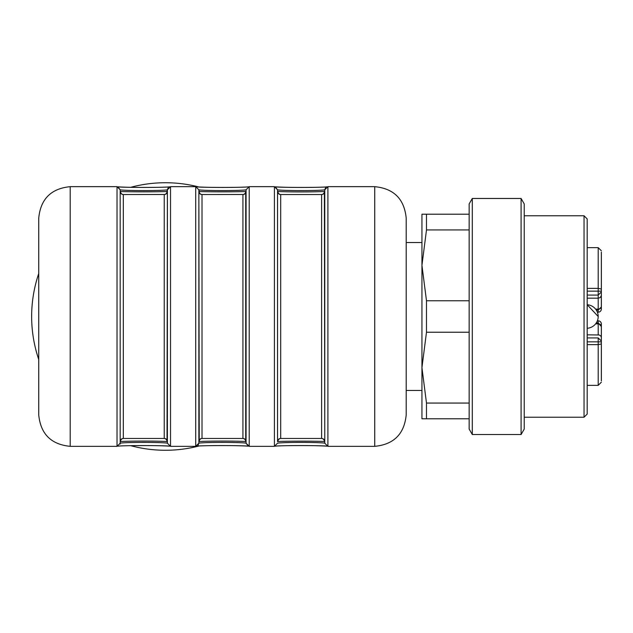 <?xml version="1.0" encoding="UTF-8"?>
<svg xmlns="http://www.w3.org/2000/svg" width="633" height="633" viewBox="0 0 633 633"><rect width="100%" height="100%" fill="white"/><g stroke="black" fill="none" stroke-linecap="round" stroke-linejoin="round"><path stroke-width="0.95" d="M406.204 242.534L421.942 242.534L421.942 265.354L426.484 300.762L469.156 300.762M426.484 300.762L426.484 332.238L421.942 367.646L421.942 390.466L406.204 390.466M120.175 443.227L120.175 441.826M120.175 444.073L120.175 443.187C124.725 442.158 162.831 442.158 167.389 443.187L170.53 446.336L195.716 446.336L195.716 186.664L198.865 189.813L198.865 443.187C203.415 442.158 241.521 442.158 246.071 443.187L246.071 189.813C241.521 190.842 203.415 190.842 198.865 189.813L199.229 191.435C202.687 191.973 242.249 191.973 245.707 191.435L245.707 441.565C238.419 440.916 206.516 440.916 199.229 441.565L198.865 191.388A3.149 3.149 0 0 0 202.006 194.537L202.006 438.463L242.93 438.463A3.149 3.149 0 0 1 246.071 441.612L246.071 443.187L249.22 446.336L274.406 446.336L277.547 443.187C282.104 442.158 320.211 442.158 324.761 443.187L327.91 446.336L374.728 446.336C393.829 444.485 404.321 433.993 406.204 414.86L406.204 218.14C404.321 199.007 393.829 188.515 374.728 186.664L327.91 186.664L327.91 446.336M164.754 438.511L164.24 438.463L164.24 194.537A3.149 3.149 0 0 0 167.389 191.388L167.017 441.565C159.738 440.916 127.826 440.916 120.539 441.565L120.175 440.924M324.761 191.388A3.149 3.149 0 0 1 321.611 194.537L280.696 194.537A3.149 3.149 0 0 1 277.547 191.388L277.919 191.435C285.198 192.084 317.109 192.084 324.397 191.435L324.761 440.924M324.761 443.227L324.761 441.826M167.389 443.187L167.389 189.813C162.831 190.842 124.725 190.842 120.175 189.813L120.175 191.174M122.976 194.513A3.149 3.094 99.1 0 1 120.539 191.435L120.175 192.076M324.761 189.773L324.761 189.805C320.211 190.842 282.104 190.842 277.547 189.813L277.547 441.612A3.149 3.149 0 0 1 280.696 438.463L280.696 194.537M322.126 438.511L321.619 438.463A3.149 3.149 0 0 1 324.761 441.612L324.397 441.565C320.931 441.027 281.376 441.027 277.919 441.565L277.547 441.612M324.761 443.187L324.761 189.813L327.91 186.664M275.347 186.87C280.949 187.597 320.504 187.613 326.77 186.893M243.436 438.511L242.93 438.463L242.93 194.537A3.149 3.149 0 0 0 246.071 191.388L246.071 189.813L249.22 186.664L274.406 186.664L277.547 189.813L277.547 191.388M327.119 446.146C321.904 445.395 280.459 445.387 275.205 446.146M198.865 441.612A3.149 3.149 0 0 1 202.006 438.463L201.5 438.511L202.006 438.463M70.208 186.664L70.208 446.336C51.107 444.485 40.615 433.993 38.732 414.86L38.732 218.14C40.599 199.023 51.091 188.531 70.208 186.664L117.026 186.664L120.175 189.813L120.175 191.388A3.149 3.149 0 0 0 123.324 194.537L123.324 438.463L164.24 438.463A3.149 3.149 0 0 1 167.389 441.612M70.208 446.336L117.026 446.336L120.175 443.187L120.175 441.612A3.149 3.149 0 0 1 123.324 438.463L122.81 438.511L123.324 438.463M120.539 191.435C124.005 191.973 163.559 191.973 167.017 191.435L167.389 189.813L170.53 186.664L195.716 186.664M198.058 445.276L198.865 443.187L195.716 446.336M248.278 446.13C242.676 445.403 203.114 445.387 196.855 446.107M196.507 186.854C201.721 187.605 243.167 187.613 248.413 186.854M117.975 186.87C123.57 187.597 163.132 187.613 169.391 186.893M169.652 186.83C165.522 187.439 133.104 187.835 117.912 186.83L120.175 189.813L120.175 443.187M169.739 446.146C164.525 445.395 123.087 445.387 117.833 446.146M130.627 187.336A133.769 133.769 0 0 1 199.078 187.036M199.078 445.964A133.769 133.769 0 0 1 130.627 445.664M38.732 359.449A133.769 133.769 0 0 1 38.732 273.551M406.204 221.186L406.204 218.14M38.732 218.14L38.732 221.186M601.35 375.622L601.35 357.107M601.35 349.914L601.35 345.381M598.201 312.172L598.201 298.175L600.163 297.613L601.35 295.595L601.35 309.023A3.149 3.149 0 0 1 598.201 312.172L597.378 312.172M596.318 322.901L598.201 322.901L601.35 326.573A3.149 2.722 180 0 0 598.201 323.851L598.201 320.828A3.149 3.149 0 0 1 601.35 323.977L601.35 337.405L600.867 336.028L599.237 334.976L587.187 334.825M601.35 287.619L601.35 279.422M601.35 276.407L601.35 257.378M601.35 341.147L601.35 380.892M601.35 337.405L601.35 344.043L601.35 341.852L598.201 341.852L598.201 338.331M601.35 323.977A3.149 3.149 0 0 0 598.201 320.828L597.378 320.828M601.35 252.108L601.35 291.853M598.201 294.669L598.201 291.148L601.35 291.148L601.35 288.957L601.35 295.595M587.187 295.081L598.201 295.081L598.201 298.175L587.187 298.175M598.201 316.5L587.187 304.726A11.805 11.805 0 0 1 598.201 316.5A11.805 11.805 0 0 1 587.187 328.274M587.187 344.637L598.201 344.637L601.35 343.956M601.35 289.044L598.201 288.363L598.201 247.645L601.35 250.795M587.187 288.363L598.201 288.363L598.201 291.148L587.187 291.148M587.187 218.931L587.187 414.069L584.037 417.218L584.037 215.782L587.187 218.931M524.235 417.218L584.037 417.218M524.235 203.921L524.235 429.079L521.086 434.531L521.086 198.469L524.235 203.921M472.305 198.469L472.305 434.531L469.156 429.079L469.156 203.921L472.305 198.469L521.086 198.469M469.156 332.238L426.484 332.238M421.942 265.354L421.942 214.207L426.484 214.207L426.484 229.945L421.942 265.354L421.942 367.646L426.484 403.055L469.156 403.055M426.484 403.055L426.484 418.793L421.942 418.793L421.942 367.646M469.156 418.793L426.484 418.793M426.484 214.207L469.156 214.207M469.156 229.945L426.484 229.945M321.96 438.487A3.149 3.094 -80.9 0 1 324.397 441.565M280.696 438.463L321.611 438.463L321.611 194.537L322.126 194.489M280.356 438.487A3.149 3.094 -99.1 0 0 277.919 441.565M324.397 191.435A3.149 3.094 -99.1 0 1 321.96 194.513M277.919 191.435A3.149 3.094 -80.9 0 0 280.356 194.513M274.406 446.336L274.406 186.664M201.666 194.513A3.149 3.094 99.1 0 1 199.229 191.435M243.27 194.513A3.149 3.094 80.9 0 0 245.707 191.435M199.229 441.565A3.149 3.094 80.9 0 1 201.666 438.487M245.707 441.565A3.149 3.094 99.1 0 0 243.27 438.487M164.58 194.513A3.149 3.094 80.9 0 0 167.017 191.435M120.539 441.565A3.149 3.094 80.9 0 1 122.976 438.487M167.017 441.565A3.149 3.094 99.1 0 0 164.58 438.487M249.22 186.664L249.22 446.336M170.53 186.664L170.53 446.336M117.026 446.336L117.026 186.664M374.728 446.336L374.728 186.664M595.637 309.149L598.201 309.149A3.149 2.722 0 0 0 601.35 306.427M598.201 334.825L598.201 323.851L595.637 323.851M587.187 385.355L598.201 385.355L598.201 341.852L587.187 341.852M324.761 189.813L325.56 187.724M327.024 186.83C322.901 187.439 290.476 187.835 275.284 186.83L277.547 189.813M275.284 446.17C279.414 445.561 311.84 445.165 327.024 446.17M202.006 194.537L243.436 194.489M123.324 194.537L164.754 194.489M196.602 446.17C200.724 445.561 233.15 445.165 248.334 446.17L246.071 443.187M248.334 186.83C244.211 187.439 211.786 187.835 196.602 186.83M167.389 189.813L168.188 187.724M117.912 446.17C122.042 445.561 154.46 445.165 169.652 446.17M596.318 310.099L598.201 310.099L601.35 306.95M598.201 295.081L601.35 291.932M587.187 337.919L598.201 337.919L601.35 341.068M598.201 385.355L601.35 382.205M587.187 247.645L598.201 247.645M524.235 215.782L584.037 215.782M472.305 434.531L521.086 434.531"/></g></svg>

